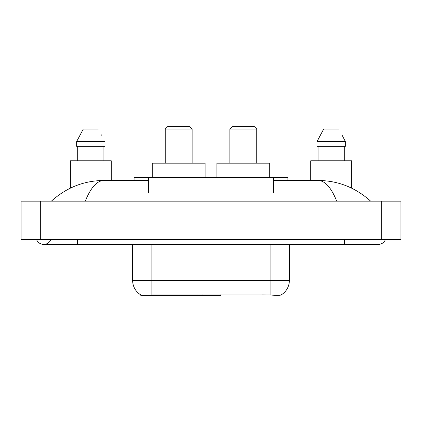 <?xml version="1.0" encoding="UTF-8"?>
<svg xmlns="http://www.w3.org/2000/svg" width="422" height="422" viewBox="0 0 422 422"><rect width="100%" height="100%" fill="white"/><g stroke="black" fill="none" stroke-linecap="round" stroke-linejoin="round"><path stroke-width="0.63" d="M220.811 294.899L220.811 295.374L140.811 295.374L140.811 294.899M134.085 180.474L134.085 177.588L287.915 177.588L287.915 180.474M36.566 239.606A7.691 7.691 0 0 0 50.825 239.606A7.691 7.691 0 0 1 36.566 239.606A7.691 7.691 0 0 0 43.698 244.412A7.691 7.691 0 0 1 36.566 239.606M385.434 239.606A7.691 7.691 0 0 1 378.302 244.412A7.691 7.691 0 0 0 385.434 239.606A7.691 7.691 0 0 1 378.302 244.412A7.691 7.691 0 0 0 385.434 239.606M336.724 201.146C331.212 187.568 325.019 180.679 318.146 180.474L273.493 180.474M148.507 180.474L103.854 180.474C96.981 180.679 90.788 187.568 85.276 201.146M40.333 201.146L400.9 201.146L400.9 239.606L21.1 239.606L21.1 201.146L40.333 201.146L40.333 239.606M318.146 180.474C337.99 180.627 355.482 187.516 370.611 201.146L368.976 199.659M53.024 199.659L51.389 201.146C66.449 187.547 83.936 180.653 103.854 180.474M140.953 294.983A16.827 16.827 0 0 1 132.635 280.472L151.867 280.472L151.867 294.983L270.133 294.983C276.157 295.469 279.791 295.469 281.047 294.983A16.827 16.827 0 0 0 289.365 280.472L289.365 244.412M132.635 280.472L132.635 244.412M271.33 295.083L262.278 294.899M111.244 180.474L111.244 160.761L70.379 160.761L70.379 188.138M103.923 146.339L103.923 160.761L103.923 146.339M76.646 141.528L83.303 129.032L76.646 141.528L76.646 146.339L104.972 146.339L104.972 141.528L76.646 141.528M101.934 135.594L101.554 134.871M77.701 146.339L77.701 160.761M98.315 129.032L83.303 129.032M351.621 188.138L351.621 160.761L310.756 160.761L310.756 180.474M342.316 135.594L345.354 141.528L317.027 141.528L323.685 129.032L317.027 141.528L317.027 146.339L345.354 146.339L345.354 141.528L345.354 146.339M345.354 141.528L341.931 134.871M318.077 146.339L318.077 160.761M344.299 160.761L344.299 146.339M338.697 129.032L323.685 129.032M165.234 129.032L192.152 129.032L189.752 126.626L167.634 126.626L165.234 129.032L165.234 163.166M192.152 129.032L192.152 163.166M205.134 177.588L205.134 163.166L152.252 163.166L152.252 177.588M229.848 129.032L256.766 129.032L254.366 126.626L232.248 126.626L229.848 129.032L229.848 163.166M256.766 129.032L256.766 163.166M269.748 177.588L269.748 163.166L216.866 163.166L216.866 177.588M197.807 294.899L197.807 295.374M153.787 295.374L153.787 294.899M148.507 192.49L148.507 177.588M273.493 192.49L273.493 177.588M202.328 294.899L202.328 295.374M220.521 294.899L220.521 295.374M344.653 239.606L344.653 244.412L378.302 244.412M77.347 239.606L77.347 244.412L344.653 244.412M381.667 201.146L381.667 239.606M270.133 294.983L270.133 280.472L289.365 280.472M151.867 244.412L151.867 280.472L270.133 280.472L270.133 244.412M77.347 244.412L43.698 244.412"/></g></svg>
